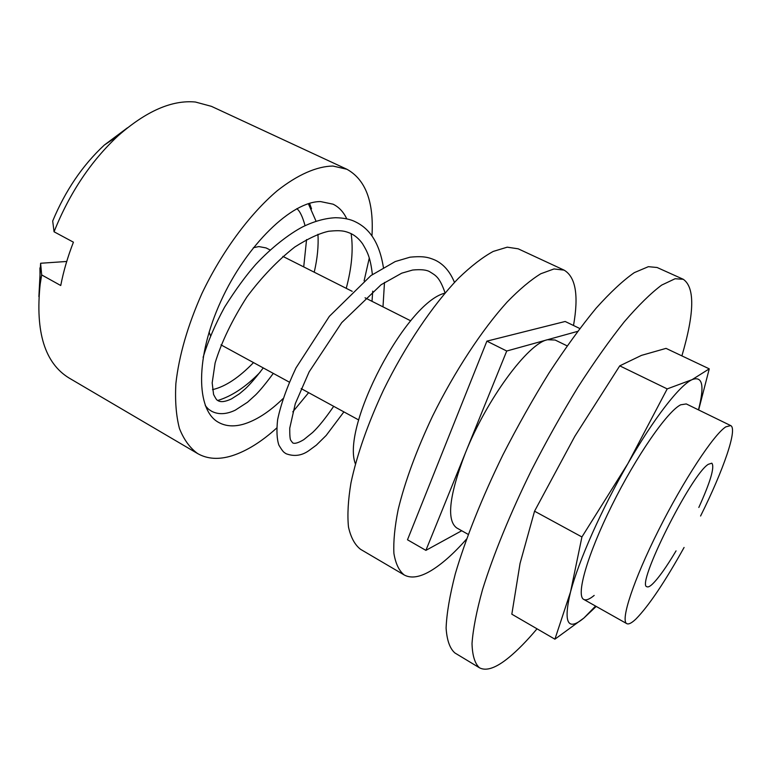 <?xml version="1.0" encoding="UTF-8"?>
<svg xmlns="http://www.w3.org/2000/svg" width="771" height="771" viewBox="0 0 771 771"><rect width="100%" height="100%" fill="white"/><g stroke="black" fill="none" stroke-linecap="round" stroke-linejoin="round"><path stroke-width="1.16" d="M270.158 249.987L266.062 247.925L258.844 246.575L253.341 247.722M346.757 218.839C343.538 211.967 338.97 207.081 333.062 204.18L320.591 201.588C291.997 201.144 246.547 244.696 220.93 301.066C195.092 357.378 195.969 410.403 218.607 422.402C225.595 426.267 233.777 426.893 243.173 424.281C255.991 420.523 269.243 411.993 282.938 398.703M371.959 235.974C373.993 201.877 365.637 179.643 346.902 169.263L211.437 106.35L195.41 102.023C171.972 99.806 146.182 111.082 118.04 135.85C90.814 161.206 69.486 193.184 54.057 231.782L52.698 221.026C65.4 190.524 82.622 165.187 104.384 145.006L118.04 135.85M346.902 169.263L332.947 166.044C316.948 166.276 297.693 174.583 277.088 190.871C249.457 214.377 221.711 251.953 201.886 293.578C187.7 325.574 179.026 355.537 175.884 383.457C174.94 400.775 176.125 415.8 179.45 428.512C183.893 439.692 189.994 448.067 197.752 453.637C207.553 459.15 219.051 459.834 232.244 455.7C246.681 451.025 261.504 441.802 276.712 428.021M292.787 411.859L308.622 392.661M364.105 280.846L369.27 258.083M66.72 261.475L40.612 263.258L38.887 296.613M40.612 263.258L41.663 274.919L40.15 284.364C35.196 331.906 44.814 363.102 68.985 377.963L197.752 453.637M127.408 127.841L104.384 145.006M41.663 274.919L60.745 285.521C63.473 271.325 67.694 256.878 73.418 242.181L54.057 231.782M346.237 288.325C351.807 267.508 353.426 249.274 351.113 233.642M311.542 208.845L309.566 203.332M209.105 332.06L210.464 335.713M676.051 550.88C666.279 567.292 658.347 578.423 652.256 584.264C649.837 586.48 648.093 587.309 647.023 586.75C635.314 586.239 691.134 474.358 708.318 464.306L711.835 463.188C714.833 466.898 710.496 481.663 698.825 507.463M577.614 331.376L547.458 339.732L555.159 340.03L567.119 345.861M700.579 516.011C723.285 470.541 737.866 428.705 730.686 425.582L725.819 426.855C713.84 434.352 683.569 480.246 658.501 530.303C633.357 580.37 620.212 620.771 626.804 623.652C628.683 624.606 631.777 623.007 636.085 618.862C648.893 605.707 664.891 581.903 684.079 547.468M573.508 325.487C578.838 295.418 575.706 276.972 564.093 270.129L518.189 248.811L507.231 247.173L493.209 251.433C482.559 257.254 470.946 266.236 458.36 278.379C432.685 305.094 405.074 346.025 383.515 390.049C367.825 423.751 356.983 454.678 350.978 482.819C348.097 500.138 347.258 514.855 348.482 526.998C350.805 537.445 354.833 544.885 360.577 549.328L404.206 574.964C410.943 578.645 419.713 577.315 430.526 570.974C441.619 564.362 453.618 553.742 466.513 539.122M564.093 270.129L554.002 268.944L540.808 273.744C530.66 279.969 519.461 289.376 507.212 301.962C482.145 329.583 454.601 371.439 432.57 416.099C416.465 450.264 404.987 481.432 398.164 509.602C394.723 526.892 393.306 541.512 393.914 553.462C395.629 563.688 399.06 570.858 404.206 574.964M579.782 328.504L565.162 321.478L486.896 341.139L407.493 539.777L425.891 550.369L461.713 530.747M444.963 293.134C406.192 302.213 340.83 426.826 355.402 463.891M468.228 534.409L456.625 527.875C446.361 520.174 449.262 495.271 465.308 453.165C486.597 399.407 528.029 343.423 547.458 339.732L506.73 351.017L425.891 550.369M506.73 351.017L486.896 341.139M681.892 355.884C694.526 312.939 694.989 287.4 683.26 279.285L675.088 278.745L661.672 285.097C650.869 293.163 638.436 305.364 624.375 321.69C609.591 340.262 594.133 362.071 578.009 387.09C561.857 413.516 546.369 441.185 531.527 470.108C510.209 513.496 493.228 555.12 482.511 589.69C476.545 611.249 473.047 629.194 472.016 643.525C472.363 655.562 474.859 663.658 479.485 667.802C486.318 671.406 496.138 667.956 508.947 657.441C517.572 650.348 526.93 640.807 537.021 628.818M683.26 279.285L657.104 267.498L648.363 266.679L634.311 272.635C623.122 280.422 610.353 292.315 596.012 308.313C580.987 326.557 565.374 348.029 549.183 372.73C533.012 398.829 517.582 426.218 502.904 454.89C481.875 497.95 465.385 539.392 455.275 573.952C449.724 595.549 446.669 613.581 446.101 628.057C446.91 640.267 449.85 648.584 454.919 652.979L479.485 667.802M730.686 425.582L686.286 403.937L680.677 404.804C667.291 411.444 636.268 456.104 611.788 505.564C587.203 555.043 575.744 595.723 583.763 599.424C586.056 600.619 589.536 599.289 594.19 595.424M570.55 591.849C574.819 575.947 582.095 556.392 592.379 533.195C602.845 509.833 614.699 486.597 627.941 463.496L581.922 536.963L570.55 591.849L554.908 639.188L583.946 617.995C567.62 631.613 563.158 622.901 570.55 591.849M554.908 639.188L511.828 614.198L520.049 563.437L534.544 511.192L574.877 436.222L619.749 365.849L641.462 355.383L666.038 348.376L709.253 368.846L692.088 379.65C702.583 375.641 704.713 385.722 698.468 409.873M595.569 606.073L583.946 617.995L596.205 606.43M698.642 409.96L709.253 368.846M627.941 463.496C654.001 418.075 679.733 385.182 692.088 379.65L667.204 388.902L627.941 463.496M534.544 511.192L581.922 536.963M619.749 365.849L667.204 388.902M282.861 256.386L352.193 291.332M365.04 297.808L410.702 320.823M39.919 267.913L40.15 284.364M220.988 344.868L289.327 382.137M301.153 388.584L358.708 419.964M583.763 599.424L626.804 623.652M303.716 266.901L306.569 239.569M305.056 225.691C302.627 216.757 299.89 211.081 296.845 208.652M253.514 362.601C239.126 377.462 225.71 386.416 213.249 389.461L212.517 389.634M260.106 372.239C246.045 386.753 231.917 396.178 217.721 400.496M445.098 292.97C439.557 276.885 435.663 275.498 429.91 271.855C426.739 269.84 420.985 269.233 412.639 270.033L401.73 273.175L381.105 284.74L341.717 322.644L309.152 371.844L295.293 403.686L289.742 428.175C289.694 435.017 290.012 439.027 290.686 440.202L292.701 442.891C294.628 443.99 298.31 442.92 303.745 439.682L312.631 432.483C318.539 426.903 325.555 418.181 333.689 406.327M372.007 301.316L372.73 291.159M372.374 274.534C370.388 257.456 367.536 252.107 362.563 243.771C359.219 239.068 355.296 235.637 350.805 233.488C345.341 231.242 341.939 229.931 328.774 231.242C319.56 233.227 308.236 238.48 294.801 246.999C277.724 260.396 261.783 277.011 246.971 296.835C232.061 320.158 221.441 342.199 215.119 362.948L212.179 382.879L213.577 394.473C216.969 400.949 216.892 399.783 218 400.669C220.834 402.385 225.334 401.787 231.493 398.896L239.55 393.721L245.351 388.777C250.093 384.334 256.068 377.385 263.258 367.921M454.485 282.427C449.985 271.479 443.47 264.01 434.95 260.039C428.387 257.312 423.597 255.876 409.979 257.196L395.224 261.552L370.928 275.575L329.371 316.322L295.987 367.931C286.928 387.109 280.798 404.399 277.608 419.771C276.432 430.796 276.866 439.248 278.9 445.146C283.506 452.837 284.017 452.249 286.128 453.743C294.098 456.702 301.606 455.719 308.66 450.784L316.341 445.146L326.191 435.432L343.895 411.887M383.389 267.402C379.11 240.465 367.998 227.917 355.604 221.913C350.535 219.282 343.885 217.885 335.655 217.721C325.304 218.164 314.356 221.19 302.801 226.799C289.462 233.709 271.325 247.655 255.693 264.492C246.016 275.42 235.647 289.636 224.602 307.128C215.09 324.658 207.929 341.399 203.101 357.358M205.279 405.604C209.77 410.933 208.922 409.199 211.476 411.184C218.328 414.788 226.25 414.461 235.232 410.191L247.501 402.25L255.712 394.81C260.232 390.29 266.091 383.148 273.291 373.386M382.994 306.858L384.488 282.408M308.352 203.698L316.062 221.229M317.96 234.288C318.645 245.901 317.401 258.545 314.231 272.192"/></g></svg>
